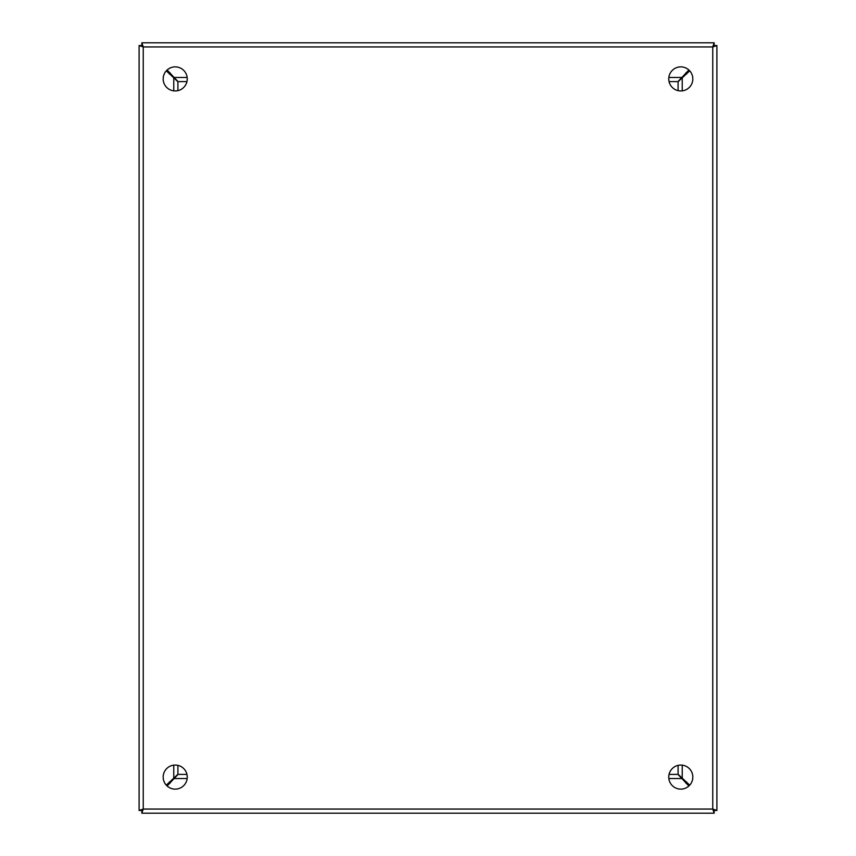 <?xml version="1.0" encoding="UTF-8"?>
<svg xmlns="http://www.w3.org/2000/svg" width="856" height="856" viewBox="0 0 856 856"><rect width="100%" height="100%" fill="white"/><g stroke="black" fill="none" stroke-linecap="round" stroke-linejoin="round"><path stroke-width="1.28" d="M713.53 46.427L713.53 45.882M175.213 66.875A12.038 12.038 0 0 0 163.175 78.913A12.038 12.038 0 0 0 175.213 90.95A12.038 12.038 0 0 0 187.25 78.913A12.038 12.038 0 0 0 175.213 66.875M175.213 765.05A12.038 12.038 0 0 0 163.175 777.088A12.038 12.038 0 0 0 175.213 789.125A12.038 12.038 0 0 0 187.25 777.088A12.038 12.038 0 0 0 175.213 765.05M680.788 66.875A12.038 12.038 0 0 0 668.75 78.913A12.038 12.038 0 0 0 680.788 90.95A12.038 12.038 0 0 0 692.825 78.913A12.038 12.038 0 0 0 680.788 66.875M680.788 765.05A12.038 12.038 0 0 0 668.75 777.088A12.038 12.038 0 0 0 680.788 789.125A12.038 12.038 0 0 0 692.825 777.088A12.038 12.038 0 0 0 680.788 765.05M716.9 45.55L712.759 46.941L714.15 42.8L141.85 42.8L143.241 46.941L139.1 45.55L139.1 810.45L143.241 809.059L141.85 813.2L714.15 813.2L712.759 809.059L716.9 810.45L716.9 45.55L716.9 810.45L714.15 810.45L712.759 809.059L714.15 810.45L714.15 813.2L141.85 813.2L141.85 810.45L139.1 810.45L139.1 45.55L141.85 45.55L141.85 42.8L714.15 42.8L714.15 45.55L716.9 45.55M712.759 46.941L714.15 45.55L712.759 46.941L712.759 809.059L143.241 809.059L141.85 810.45L143.241 809.059L143.241 46.941L141.85 45.55L143.241 46.941L712.759 46.941M678.091 765.36L678.091 774.273L689.711 785.166M689.711 70.834L678.091 81.727L678.091 90.64M167.134 69.989L178.027 81.609L186.94 81.609M669.06 81.609L677.973 81.609L688.866 69.989M166.289 785.166L177.909 774.273L177.909 765.36M177.909 90.64L177.909 81.727L166.289 70.834M186.94 774.391L178.027 774.391L167.134 786.011M688.866 786.011L677.973 774.391L669.06 774.391M177.995 81.609L177.192 80.881L177.909 81.695M177.909 774.306L177.181 775.108L177.995 774.391M678.005 774.391L678.808 775.119L678.091 774.306M678.091 81.695L678.819 80.892L678.005 81.609M681.333 777.633L678.979 775.279L681.333 777.633M678.979 80.721L681.333 78.367L678.979 80.721M177.021 80.721L174.667 78.367L177.021 80.721M177.021 775.279L174.667 777.633L177.021 775.279M169.242 73.862A24.075 24.075 0 0 1 170.162 72.942M186.715 81.609L186.715 82.444M685.838 72.942A24.075 24.075 0 0 1 686.758 73.862M669.274 82.444L669.274 81.609M686.758 782.138A24.075 24.075 0 0 1 685.838 783.058M170.162 783.058A24.075 24.075 0 0 1 169.242 782.138M173.768 777.494L173.768 765.136M173.768 90.864L173.768 78.506M681.194 778.532L668.836 778.532M187.164 778.532L174.806 778.532M682.232 78.506L682.232 90.864M682.232 765.136L682.232 777.494M174.806 77.468L187.164 77.468M668.836 77.468L681.194 77.468M178.744 90.426L177.909 90.426M678.091 90.426L677.257 90.426M669.285 774.391L669.285 773.557M677.257 765.574L678.091 765.574M177.909 765.574L178.744 765.574M186.715 773.557L186.715 774.391"/></g></svg>
